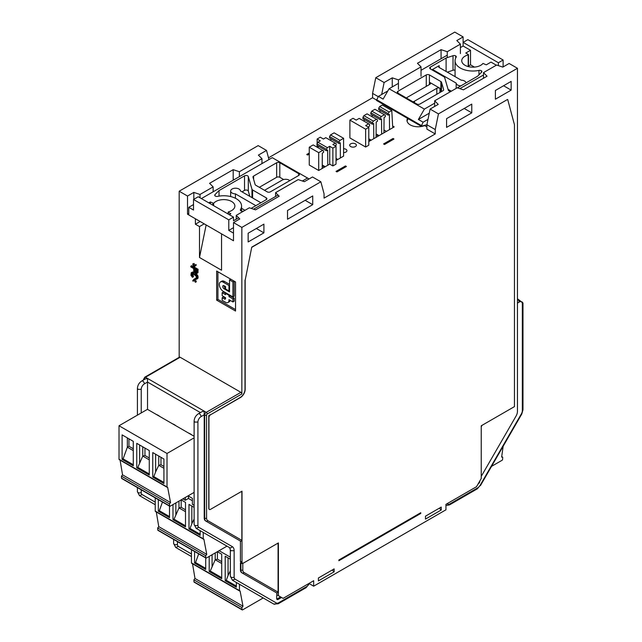 <?xml version="1.0" encoding="UTF-8"?>
<svg xmlns="http://www.w3.org/2000/svg" width="642" height="642" viewBox="0 0 642 642"><rect width="100%" height="100%" fill="white"/><g stroke="black" fill="none" stroke-linecap="round" stroke-linejoin="round"><path stroke-width="0.96" d="M460.394 47.588L463.115 46.007L463.115 36.915L454.769 32.1L375.771 77.706L372.569 93.379L372.569 97.745L268.5 157.828M261.96 163.606L261.96 158.694L258.389 155.115L266.518 150.421L258.172 145.606L179.174 191.212L179.174 357.337M233.503 227.677L228.785 230.406L233.503 233.126L233.503 240.766L233.503 222.581L241.849 227.404L241.849 393.971A1.34 0.77 -120 0 0 240.91 392.334L180.121 357.241A1.34 0.77 -120 0 0 179.455 357.177L144.803 377.175A1.34 0.77 60 0 1 145.469 377.247A2.231 1.284 120 0 0 143.912 379.759M179.174 191.212L187.52 196.035L187.52 214.219L195.393 218.762L195.393 224.218L199.493 226.586L199.493 257.498L221.538 270.226L221.538 233.857L233.503 240.766L188.78 214.942L188.78 207.31L193.507 204.581M235.55 281.958L235.55 311.049L216.659 300.143L216.659 271.044L235.55 281.958M194.053 263.453L192.704 264.006L194.053 263.453L194.823 265.282M195.385 265.555L194.044 267.08L196.332 265.01L195.93 264.536L194.983 265.082L195.385 265.555L196.332 265.01M192.969 272.89L196.187 275.113L197.126 278.323L196.725 279.182L195.521 279.085L196.324 277.858L196.187 276.204L192.969 273.62L192.038 273.436L191.629 274.054L192.44 277.312L190.963 275.362L191.228 272.73L192.969 272.89L193.916 272.344L194.719 272.802L193.78 271.414L193.643 268.549L190.826 266.92L190.826 266.197L197.126 269.833L197.126 272.746L196.588 273.524L197.937 272.73L198.073 269.287L194.149 267.024M190.826 266.197L191.773 265.652L193.972 266.92M192.44 276.582L193.378 276.036L193.378 276.766L192.44 277.312M193.378 276.036L192.584 273.484M196.725 279.182L197.937 278.299L198.073 276.686L196.011 273.564M193.916 272.344L192.712 272.007L191.228 272.73M193.106 281.212L192.704 280.739L194.044 279.206L195.385 282.287L194.044 280.056L193.106 281.212L194.213 280.466M195.385 282.287L196.332 281.742L194.991 278.66L194.044 279.206M240.967 491.772A2.231 1.284 -60 0 1 241.392 491.876A2.231 1.284 -60 0 1 241.849 492.896L241.849 540.323L240.91 541.326L205.6 520.935A6.685 3.86 120 0 1 204.212 517.877L204.686 518.15A1.34 0.77 -0 0 0 206.58 518.15A5.345 3.09 -60 0 0 207.687 520.598A1.34 1.091 120 0 1 206.074 521.208A6.685 3.86 -60 0 1 204.686 518.15L204.686 415.069L204.212 414.796L204.212 517.877M233.503 222.581L239.803 218.946L236.232 215.375L249.361 207.791L255.556 209.854L279.174 196.211L275.603 192.64L298.185 179.608L304.372 181.67L312.51 176.975L320.856 181.79L241.849 227.404M320.856 181.79L324.058 193.764L324.058 198.121L435.244 133.937L435.244 129.572L438.454 113.899L517.452 68.285L517.452 411.41A6.685 3.86 -60 0 1 516.064 416.064L481.227 476.404M481.227 427.436A2.231 1.284 -60 0 1 482.118 425.285M251.913 247.234L507.549 99.462L251.752 247.146L245.164 280.225L251.752 247.146M245.003 280.137L245.003 389.245A6.685 3.86 -60 0 1 240.277 397.43L210.512 414.796A2.231 1.284 -60 0 0 208.939 417.525L208.939 508.448A2.231 1.284 -60 0 0 209.396 509.467A2.231 1.284 -60 0 0 210.512 509.355L242.01 491.17L242.01 562.095A2.231 1.284 -60 0 0 242.475 563.114A2.231 1.284 -60 0 0 243.583 563.002L278.387 542.907L278.387 595.64L283.114 598.368L313.665 580.729L313.665 586.186L309.524 583.795M209.324 509.419A2.231 1.284 120 0 1 209.244 509.379A2.231 1.284 120 0 1 208.778 508.36L208.778 415.615L210.359 414.708M495.399 90.474L495.399 99.205L511.152 90.113L511.152 81.382L495.399 90.474M446.583 127.389L471.782 112.84L471.782 104.108L446.583 118.658L446.583 127.389M248.149 233.223L248.149 241.946L263.902 232.853L263.902 224.13L248.149 233.223M287.52 210.488L287.52 219.219L312.718 204.67L312.718 195.946L287.52 210.488M245.164 280.225L245.164 389.333A6.685 3.86 120 0 1 240.437 397.518L210.512 414.796M507.71 99.55L514.459 124.749L514.459 406.611L481.227 425.798L481.227 478.539L476.5 486.716L445.949 504.355L445.949 509.812L313.665 586.186M479.815 480.986L479.815 481.171A2.231 1.284 120 0 1 478.234 483.899L478.081 483.988M438.454 113.899L430.1 109.076L438.237 104.381L434.658 100.81L457.24 87.769L463.436 89.832L487.053 76.197L483.482 72.626L496.611 65.043L502.806 67.105L509.106 63.47L517.452 68.285M483.482 72.626L483.482 78.26M511.152 90.113L503.593 85.747M471.782 112.84L464.222 108.474M430.1 109.076L426.898 124.749L426.898 129.114L435.244 133.937M312.718 204.67L305.159 200.304M263.902 232.853L256.343 228.496M188.78 213.489L187.52 214.219M372.569 97.745L376.501 100.016M309.259 154.12L307.678 155.027L306.74 154.481L309.259 153.029M345.476 165.941L346.423 166.487L336.97 171.936L336.031 171.39L345.476 165.941L345.476 167.032M393.979 139.025L393.04 138.479L383.587 143.936L384.534 144.482L393.979 139.025M365.635 147.026L349.89 137.934L349.89 120.11L353.036 118.297L356.19 120.11L359.175 118.385L368.628 123.842L365.635 125.567L368.789 127.389L368.789 145.204L365.635 147.026L365.635 129.202L349.89 120.11M389.525 129.596L389.413 114.388L388.153 115.111L388.153 113.658L389.1 112.021L379.655 106.564L382.327 105.023L391.78 110.472L392.631 126.097A2.231 1.284 120 0 0 393.089 127.004A2.231 1.284 120 0 0 394.204 126.899L368.789 141.569M318.705 170.483L309.259 165.026L309.259 147.211L313.192 144.931L322.645 150.388L318.705 152.66L318.705 170.483L327.789 165.243L327.685 150.027L326.425 150.758L326.425 149.297L327.364 147.66L317.918 142.211L316.971 143.84L316.971 145.301L326.425 150.758M317.918 142.211L320.278 140.847L317.132 139.025L320.278 137.203L323.432 139.025L325.791 137.661L335.244 143.118L332.877 144.482L336.031 146.296L336.031 164.119L332.877 165.941L329.731 164.119L327.789 165.243M340.388 157.964L340.284 142.757L339.024 143.479L329.571 138.022L329.571 136.569L330.518 134.932L334.137 132.846L343.59 138.295L343.59 156.118L336.031 160.484M343.59 152.595A3.338 1.926 0 0 0 346.929 150.661A3.338 1.926 0 0 0 345.95 149.297A3.338 1.926 0 0 0 343.59 148.735M355.395 143.84A3.338 1.926 0 0 0 351.76 143.423A3.338 1.926 0 0 0 349.697 145.204A3.338 1.926 0 0 0 350.676 146.569A3.338 1.926 0 0 0 354.312 146.986A3.338 1.926 0 0 0 356.374 145.204A3.338 1.926 0 0 0 355.395 143.84M407.55 118.361A11.139 6.428 0 0 0 406.996 120.351A11.139 6.428 0 0 0 410.262 124.901A11.139 6.428 0 0 0 424.579 125.599M434.658 100.81L434.658 106.444M427.997 119.388L423.118 122.205L421.224 126.257L426.898 124.733L435.244 129.572M236.232 215.375L236.232 219.187M275.603 192.64L275.603 196.46M206.146 224.973L199.493 257.498M200.119 221.49L195.393 224.218M204.212 223.857L199.493 226.586M193.82 199.309L193.82 192.399L187.52 196.035M261.96 158.694L239.378 171.727L233.19 169.665L209.573 183.307L213.144 186.878L200.007 194.462L193.82 192.399M266.518 150.421L268.966 159.561M233.19 180.209L233.19 179.118L234.386 179.519M239.378 176.638L239.378 171.727M233.19 179.118L233.19 169.665M213.144 191.789L213.144 186.878M200.007 197.792L200.007 194.462M372.569 93.379L378.234 96.653M381.669 94.486L384.117 82.529L392.254 77.834L392.254 86.927M375.771 77.706L384.117 82.529M463.115 36.915L456.815 40.558L460.394 44.129L447.257 51.713L441.07 49.651L417.444 63.285L421.024 66.856L398.441 79.897L392.254 77.834M460.394 53.583L460.394 44.129M441.07 58.743L441.07 49.651M421.024 76.318L421.024 66.856M398.441 89.35L398.441 79.897M447.257 57.628L447.257 51.713M393.04 139.571L393.04 138.479M391.78 110.472L389.1 112.021M388.153 113.658L378.708 108.201L379.655 106.564M388.153 115.111L378.708 109.654L378.708 108.201M379.976 110.392L379.992 112.214M383.972 129.997L386.404 131.401M368.628 123.842L369.575 124.388L369.575 125.84L368.307 127.108M368.789 127.389L365.635 129.202M383.956 132.324L384.373 132.573M373.772 138.688L373.668 123.481L372.408 124.203L372.408 122.75L362.955 117.293L363.902 115.656L367.055 113.843L377.448 119.837L377.448 121.298L376.188 122.02L376.076 137.364M372.408 122.75L373.355 121.113L376.501 119.292M363.902 115.656L373.355 121.113M372.408 124.203L362.955 118.746L362.955 117.293M364.231 119.484L364.239 121.306M372.103 114.934L372.119 116.764M381.653 134.146L381.541 118.93L380.281 119.661L380.281 118.2L381.228 116.563L384.373 114.749L385.32 115.295L385.32 116.748L384.06 117.478L383.956 132.814M376.084 136.513L376.814 136.931M380.281 118.2L370.835 112.751L371.774 111.114L381.228 116.563M380.281 119.661L370.835 114.204L370.835 112.751M371.774 111.114L374.928 109.292L384.373 114.749M322.645 150.388L323.584 150.934L323.584 152.387L322.324 153.117L322.22 168.453M322.228 167.61L322.958 168.027M318.239 146.031L318.255 147.861M326.425 149.297L316.971 143.84M336.031 146.296L332.877 148.117L329.731 146.296L327.364 147.66M317.132 139.025L317.132 143.567M317.132 145.389L317.132 147.211M330.839 138.76L330.855 140.582M330.518 134.932L339.963 140.389L339.024 142.026L329.571 136.569M343.59 138.295L339.963 140.389M339.024 143.479L339.024 142.026M335.244 143.118L336.183 143.664L336.183 145.116L335.084 145.75M332.877 148.117L332.877 165.941M329.731 146.296L329.731 164.119M318.705 152.66L309.259 147.211M407.068 121.081A11.139 6.428 180 0 1 408.296 118.794M200.416 412.597L147.524 382.062L144.37 383.884A2.231 1.284 60 0 0 142.797 381.155A2.231 1.284 60 0 0 141.681 381.043L145.293 378.957L147.524 378.427L147.524 409.379M201.989 411.691L204.212 411.161L204.212 414.796L201.066 416.61A2.231 1.284 60 0 0 199.493 413.889A2.231 1.284 60 0 0 198.378 413.777L201.989 411.691M219.115 550.692L230.334 557.168M188.09 495.865L192.399 498.353L192.399 504.355L194.117 505.342M185.313 497.462L185.313 500.262L188.467 498.449L192.399 500.72M182.89 498.866L185.313 500.262M188.467 496.081L188.467 498.449M242.475 563.114L240.894 562.199A2.231 1.284 120 0 1 240.437 561.18L240.437 541.054M241.36 562.472L240.437 563.002L240.437 569.703A6.685 3.86 120 0 0 241.817 572.76L276.654 592.879M280.594 596.916L277.288 598.826L278.235 599.371A2.231 1.284 120 0 1 277.119 599.484A2.231 1.284 120 0 1 276.654 598.464L276.814 592.967M278.235 599.371L281.541 597.461L280.907 597.1M441.231 509.997L425.477 519.089L425.477 516.176L441.231 507.084L441.231 509.997L439.24 508.231M420.759 513.448L420.759 512.725L338.864 560.001L338.864 560.731L420.759 513.448L420.125 513.086M318.392 578.001L334.137 568.908L334.137 571.821L318.392 580.914L318.392 578.001M277.288 598.826A2.231 1.284 -60 0 1 276.75 599.026M334.137 571.821L332.147 570.064M276.814 594.733L278.387 595.64M277.183 543.605A2.231 1.284 -60 0 1 277.617 543.71A2.231 1.284 -60 0 1 278.074 544.729L278.074 592.149L277.127 593.152L242.291 573.033A6.685 3.86 -60 0 1 240.91 569.976A1.34 0.77 -0 0 0 242.796 569.976A5.345 3.09 -60 0 0 243.904 572.423A1.34 1.091 120 0 1 242.291 573.033L277.127 593.152M242.901 563.219L242.796 563.275A1.34 0.77 180 0 1 240.91 563.275L240.437 563.002M235.55 309.596L217.919 299.413L216.659 300.143M217.919 299.413L217.919 271.775M230.229 295.376L230.229 295.89L234.194 298.177L234.194 301.234L232.934 301.965L228.969 299.67L228.969 300.328A4.807 2.777 60 0 1 227.974 302.526A4.807 2.777 60 0 1 225.567 302.286L222.164 300.328L222.164 297.703L223.424 296.981L225.567 298.217M222.164 297.703L224.435 299.02A1.605 0.923 -120 0 0 225.23 299.092A1.605 0.923 -120 0 0 225.567 298.361L225.567 297.703L222.164 295.745L222.164 292.688L223.424 291.958L225.695 293.266M227.974 302.526L229.234 301.796A4.807 2.777 -120 0 0 230.157 300.36M223.994 285.674A1.87 1.083 60 0 0 223.994 285.738A1.87 1.083 60 0 0 225.31 288.033L225.567 288.178M220.495 281.934A5.609 3.242 60 0 1 223.296 282.215L228.969 285.489L228.969 290.938L225.567 288.98L225.567 286.581L224.05 285.706A1.87 1.083 -120 0 0 223.119 285.61A1.87 1.083 -120 0 0 222.734 286.468A1.87 1.083 -120 0 0 224.05 288.764L229.531 291.925L229.531 279.92L232.934 281.886L232.934 296.941L223.296 291.38A5.609 3.242 60 0 1 219.331 284.502A5.609 3.242 60 0 1 220.495 281.934L221.755 281.204A5.609 3.242 -120 0 1 224.556 281.485L229.531 284.358M234.194 281.172L234.194 296.219L232.934 296.941M222.164 292.688L225.567 294.654L225.567 293.346L228.969 295.304L228.969 296.612L232.934 298.907L232.934 301.965M232.934 298.907L234.194 298.177M225.567 293.346L226.128 293.017M228.969 295.304L229.531 294.975M228.969 296.612L230.229 295.89M232.934 281.886L234.186 281.164M229.531 279.92L230.783 279.198M228.969 285.489L229.531 285.16M228.969 290.938L229.531 290.617M193.106 263.998L194.044 266.237L194.983 265.082M194.044 267.08L192.704 264.006M196.588 273.524L194.719 272.802M197.126 269.833L198.073 269.287M197.126 272.746L198.073 272.2M196.998 273.275L197.937 272.73M194.446 269.014L194.582 271.759L196.324 272.762L196.46 270.17L194.446 269.014M195.393 269.56L195.393 270.772L194.446 271.317M195.248 272.505L196.46 272.112M196.195 271.959L195.393 270.772M195.65 272.738L196.46 272.272M194.847 272.152L195.794 271.606M194.582 271.759L195.529 271.213M191.765 272.553L192.712 272.007M192.303 272.625L193.25 272.08M194.983 274.054L195.882 273.532M195.65 274.559L196.596 274.014M196.187 275.113L197.134 274.567M196.725 275.908L197.672 275.362M196.998 276.542L197.937 275.996M197.126 277.232L198.073 276.686M197.126 278.323L198.073 277.777M196.998 278.845L197.937 278.299M195.521 278.363L196.308 277.906M191.629 274.054L192.576 273.508M191.629 275.145L192.576 274.599M191.765 275.707L192.712 275.161M192.038 276.229L192.977 275.683M228.785 230.406L228.785 219.853L193.507 199.485L193.507 210.038L188.78 207.31M238.655 217.79L233.503 220.768L233.503 217.124L228.785 219.853M201.379 198.579L272.248 157.667L307.526 178.035L302.374 181.004M278.026 195.064L253.558 209.188M307.526 178.035L309.099 178.941M233.503 217.124L198.234 196.757L193.507 199.485M259.336 187.304L276.654 177.304A2.231 1.284 180 0 1 279.808 177.304L283.668 179.535M245.003 210.311L241.561 208.321M242.01 191.854L244.53 190.393A2.231 1.284 180 0 1 247.684 190.393A2.231 1.284 180 0 1 248.302 191.091L249.818 196.364M229.258 214.669L230.831 213.762L228.279 212.285L228.408 211.876A11.139 6.428 0 0 0 234.876 206.034A11.139 6.428 0 0 0 231.618 201.492A11.139 6.428 0 0 0 219.083 200.2A11.139 6.428 0 0 0 213.625 203.345L210.359 201.941L208.778 202.856M252.996 177.176L255.123 184.535A2.231 1.284 0 0 0 255.749 185.233L267.208 191.854A2.231 1.284 0 0 0 270.354 191.854L298.707 175.483A2.231 1.284 0 0 0 299.357 174.576A2.231 1.284 0 0 0 298.707 173.669L279.808 162.755A2.231 1.284 0 0 0 276.654 162.755L253.622 176.052A2.231 1.284 0 0 0 252.972 176.967A2.231 1.284 0 0 0 252.996 177.176M219.018 196.115L219.018 190.578L215.03 194.566A2.231 1.284 0 0 0 214.733 195.208A2.231 1.284 0 0 0 215.311 196.075A2.231 1.284 0 0 0 217.638 196.372A17.816 10.288 180 0 1 236.344 198.763A17.816 10.288 180 0 1 241.561 206.034A17.816 10.288 180 0 1 240.485 209.557A2.231 1.284 0 0 0 240.349 209.998A2.231 1.284 0 0 0 240.927 210.865A2.231 1.284 0 0 0 243.607 211.066L243.808 211.001M251.969 197.6L251.969 189.262A2.231 1.284 180 0 0 252.595 189.96L266.261 197.848A2.231 1.284 0 0 1 266.911 198.763A2.231 1.284 0 0 1 266.261 199.67L251.158 208.385M251.969 189.262L248.302 176.55A2.231 1.284 0 0 0 247.684 175.852A2.231 1.284 0 0 0 244.53 175.852L219.018 190.578M210.359 203.763L210.359 201.941M264.528 190.305L282.167 180.121A4.903 2.833 180 0 1 289.799 180.627M255.869 205.673L235.413 193.86A4.903 2.833 180 0 1 230.655 191.035A4.903 2.833 180 0 1 232.091 189.029A4.903 2.833 180 0 1 237.363 188.403A4.903 2.833 180 0 1 240.453 190.947L260.909 202.76M235.413 193.86L235.413 198.258M387.84 90.923L378.395 96.38L376.501 100.433L421.224 126.257M429.257 113.201L418.391 119.476L424.378 109.108L389.1 88.748L383.113 99.109L378.395 96.38M503.119 66.92L503.119 60.011L467.841 39.643L463.115 42.372L498.393 62.739L503.119 60.011M389.1 88.748L398.441 83.356M421.024 70.315L447.257 55.164M424.378 109.108L434.658 103.177M459.841 88.636L483.482 74.986M498.393 65.636L498.393 62.739M418.391 119.476L423.118 122.205M426.898 126.931L424.298 125.431M468.475 66.014L470.522 64.834L474.454 67.105M447.305 72.161L453.019 70.259A2.231 1.284 180 0 1 455.066 70.203M457.441 87.842L477.608 76.197L481.596 72.209A2.231 1.284 0 0 0 481.893 71.567A2.231 1.284 0 0 0 481.315 70.7A2.231 1.284 0 0 0 478.98 70.403A17.816 10.288 180 0 1 460.282 68.012A17.816 10.288 180 0 1 455.066 60.741L455.066 75.291A17.816 10.288 0 0 0 455.242 76.743M451.31 91.196L448.06 89.326M421.224 125.479L376.501 99.654M470.522 64.834L470.522 50.285L465.795 53.013L468.347 54.49L468.219 54.899A11.139 6.428 0 0 0 461.742 60.741A11.139 6.428 0 0 0 465.009 65.283A11.139 6.428 0 0 0 477.544 66.575A11.139 6.428 0 0 0 482.993 63.43L486.267 64.834L490.994 62.105L496.346 65.195M470.522 50.285L463.115 46.007M443.622 89.599L441.503 82.24A2.231 1.284 0 0 0 440.877 81.542L429.418 74.921A2.231 1.284 0 0 0 426.264 74.921L397.92 91.292A2.231 1.284 0 0 0 397.27 92.199A2.231 1.284 0 0 0 397.92 93.106L416.818 104.02A2.231 1.284 0 0 0 419.964 104.02L443.004 90.723A2.231 1.284 0 0 0 443.654 89.808A2.231 1.284 0 0 0 443.622 89.599L443.622 90.024M455.066 60.741A17.816 10.288 180 0 1 456.141 57.218A2.231 1.284 0 0 0 456.277 56.777A2.231 1.284 0 0 0 455.7 55.91A2.231 1.284 0 0 0 453.011 55.71L446.11 58.013L430.365 67.105A2.231 1.284 0 0 0 429.707 68.012A2.231 1.284 0 0 0 430.365 68.927L444.031 76.815A2.231 1.284 180 0 1 444.649 77.513L448.325 90.225A2.231 1.284 0 0 0 448.943 90.923A2.231 1.284 0 0 0 451.254 91.236M436.817 94.294L436.817 88.291A2.231 1.284 0 0 1 439.971 88.291L429.891 82.473A2.231 1.284 0 0 1 430.541 83.38A2.231 1.284 0 0 1 429.891 84.287L429.891 82.473M436.817 88.291L414.459 101.203A4.903 2.833 180 0 1 412.958 101.789M406.506 98.066A4.903 2.833 180 0 1 407.526 97.199L429.891 84.287M481.315 72.49L481.315 70.7M455.7 58.021L455.7 55.91M446.11 71.471L446.11 58.013M439.184 65.653L439.184 67.466A2.231 1.284 0 0 1 438.526 66.559A2.231 1.284 0 0 1 439.184 65.653L431.938 69.834M460.9 85.843A4.903 2.833 180 0 1 456.173 83.099L434.144 70.379A2.231 1.284 0 0 0 432.251 70.018M439.184 67.466L461.213 80.186A4.903 2.833 180 0 1 465.964 82.914M456.173 88.387L456.173 83.099M163.927 466.453L160.957 464.736L160.957 457.305M160.957 464.736L158.767 465.33L158.767 456.045M155.629 454.231L155.629 471.87L158.767 465.33L163.927 468.307M163.927 482.439L153.815 476.605L155.629 471.87M163.927 459.022L152.756 452.578L152.756 477.062L163.927 483.514L163.927 459.022M167.016 453.477L167.016 486.933A0.891 0.514 120 0 0 167.201 487.342L119.203 459.632A0.891 0.514 -60 0 1 119.019 459.223L119.019 425.758L167.016 453.477L194.117 437.828M133.279 465.819L122.108 459.367L122.108 434.883L133.279 441.327L133.279 465.819M149.273 475.056L136.754 467.825L136.754 443.341L149.273 450.564L149.273 475.056M167.201 487.342A0.891 0.514 120 0 0 167.65 487.294L170.547 502.55L169.472 503.882L169.552 505.872A0.891 0.514 120 0 0 170.178 506.201L193.571 492.695A2.672 1.541 120 0 0 194.117 492.294M119.019 425.758L147.459 409.339L194.117 436.279M169.737 506.249L121.731 478.531A0.891 0.514 -60 0 1 121.547 478.154L121.474 476.171L122.542 474.831L120.086 460.137M121.474 476.171L169.472 503.882M170.547 502.55L122.542 474.831M191.974 435.043A12.984 7.495 -120 0 0 190.201 433.815A12.984 7.495 -120 0 0 188.419 432.989M175.972 425.807A12.984 7.495 -120 0 0 174.199 424.579A12.984 7.495 -120 0 0 172.425 423.752M159.97 416.57A12.984 7.495 -120 0 0 158.197 415.342A12.984 7.495 -120 0 0 156.423 414.515M133.279 464.744L123.112 458.878L122.108 459.367M123.112 458.878L127.349 447.193L128.954 446.262L133.279 448.758M133.279 450.612L127.349 447.193L127.349 437.908M128.954 438.831L128.954 446.262M153.815 476.605L152.756 477.062M149.273 473.981L137.813 467.368L136.754 467.825M137.813 467.368L142.765 456.093L142.765 446.808M149.273 459.849L142.765 456.093L144.956 455.499L144.956 448.068M149.273 457.995L144.956 455.499M139.627 444.994L139.627 462.633M191.854 506.065L191.854 523.695L194.117 518.977M200.152 534.272L190.032 528.43L191.854 523.695M194.117 507.365L188.981 504.403L188.981 528.888L200.152 535.34L200.152 530.645M203.241 532.435L203.241 538.758A0.891 0.514 120 0 0 203.426 539.168L155.42 511.457A0.891 0.514 -60 0 1 155.236 511.048L155.236 497.879M169.496 506.113L169.496 517.645L158.325 511.192L158.325 499.661M181.14 499.877L185.498 502.389L185.498 526.881L172.979 519.651L172.979 504.588M203.426 539.168A0.891 0.514 120 0 0 203.867 539.128L206.764 554.375L205.697 555.707L205.769 557.697A0.891 0.514 120 0 0 206.403 558.026L226.987 546.141M205.954 558.075L157.956 530.356A0.891 0.514 -60 0 1 157.772 529.987L157.691 527.997L158.767 526.665L156.303 511.963M157.691 527.997L205.697 555.707M206.764 554.375L158.767 526.665M169.496 516.577L159.336 510.703L158.325 511.192M159.336 510.703L162.466 502.052M190.032 528.43L188.981 528.888M185.498 525.814L174.038 519.193L172.979 519.651M174.038 519.193L178.982 507.918L178.982 501.121M185.498 511.682L178.982 507.918L181.172 507.332L181.172 499.893M185.498 509.828L181.172 507.332M175.852 502.927L175.852 514.459M228.07 557.89L228.07 575.521L230.334 570.802M236.368 586.098L226.257 580.256L228.07 575.521M230.334 559.19L225.198 556.229L225.198 580.721L236.368 587.165L236.368 582.479M239.458 584.26L239.458 590.584A0.891 0.514 120 0 0 239.643 590.993L191.645 563.283A0.891 0.514 -60 0 1 191.46 562.873L191.46 549.704M205.721 557.938L205.721 569.47L194.55 563.026L194.55 551.486M217.357 551.703L221.715 554.223L221.715 578.707L209.196 571.484L209.196 556.413M239.643 590.993A0.891 0.514 120 0 0 240.092 590.953L242.989 606.2L241.914 607.533L241.994 609.523A0.891 0.514 120 0 0 242.62 609.86L263.212 597.967M242.178 609.9L194.173 582.19A0.891 0.514 -60 0 1 193.988 581.812L193.916 579.822L194.991 578.49L192.528 563.796M193.916 579.822L241.914 607.533M242.989 606.2L194.991 578.49M205.721 568.403L195.553 562.536L194.55 563.026M195.553 562.536L198.691 553.877M226.257 580.256L225.198 580.721M221.715 577.639L210.255 571.019L209.196 571.484M210.255 571.019L215.206 559.744L215.206 552.947M221.715 563.507L215.206 559.744L217.397 559.158L217.397 551.727M221.715 561.654L217.397 559.158M212.077 554.752L212.077 566.284M491.555 466.357L502.004 460.322A0.891 0.514 120 0 0 502.63 459.263L502.71 457.184L501.635 457.088L503.159 446.254M502.71 457.184L501.707 456.606M143.736 379.855A1.34 0.77 180 0 1 143.503 379.43L144.803 377.175M180.121 357.241L145.469 377.247L204.212 411.161L206.259 412.341L240.91 392.334M241.849 540.323L207.687 520.598M241.849 393.971L207.206 413.978A0.891 0.514 -60 0 0 206.58 415.069L206.58 518.15M392.623 125.984L394.204 126.899M368.789 138.776L371.204 140.173M370.49 140.59L368.789 139.603M376.1 133.913L379.077 135.631M378.363 136.04L376.1 134.732M324.499 167.137L322.236 165.829M322.244 165.01L325.221 166.727M337.098 159.866L336.031 159.24M336.031 158.422L337.82 159.449M191.46 553.974L178.364 546.414A4.454 2.568 -60 0 1 177.441 544.376L177.441 541.607M155.236 502.148L142.147 494.589A4.454 2.568 -60 0 1 141.224 492.55L141.224 489.782M137.42 415.133L137.42 388.426L138.07 389.341L141.224 389.341L141.224 412.942M141.224 389.341A4.454 2.568 -60 0 1 144.37 383.884M191.46 556.55L175.675 547.433L178.364 546.414M175.675 547.433L173.637 543.469A2.231 1.284 0 0 0 174.295 544.376A2.231 1.284 0 0 0 177.441 544.376M155.236 504.716L139.458 495.608L142.147 494.589M139.458 495.608L137.42 491.644A2.231 1.284 0 0 0 138.07 492.55A2.231 1.284 0 0 0 141.224 492.55M198.378 413.777C195.746 415.534 194.325 417.998 194.117 421.16L194.767 422.067L197.913 422.067A4.454 2.568 -60 0 1 201.066 416.61M309.308 583.249A4.454 2.568 -60 0 1 306.579 586.644L278.612 602.79A4.454 2.568 -60 0 1 276.389 603.007L235.06 579.148A4.454 2.568 -60 0 1 234.137 577.11L234.137 550.716A8.908 5.144 120 0 0 232.292 546.631L198.835 527.323A4.454 2.568 -60 0 1 197.913 525.284L197.913 422.067M240.437 561.18L242.01 562.095M449.89 503.906A2.231 1.284 60 0 1 449.432 504.925L477.391 488.779A2.231 1.284 60 0 0 477.857 487.759L449.89 503.906A4.454 2.568 -60 0 1 447.161 503.657M517.452 303.056L519.185 302.053A4.454 2.568 -60 0 1 522.331 303.867L522.331 410.719A4.454 2.568 -60 0 1 521.408 413.825L480.08 485.408A4.454 2.568 -60 0 1 477.857 487.759M519.185 302.053A2.231 1.284 -120 0 0 517.604 299.324A2.231 1.284 -120 0 0 517.452 299.244M480.08 485.408L477.391 488.779M521.408 413.825L521.761 414.026L480.433 485.609M522.331 410.719A2.231 1.284 0 0 0 522.981 409.813L521.761 414.026M522.331 302.053L521.071 301.692M522.331 303.875A2.231 1.284 0 0 0 522.981 302.96L522.981 409.813M278.074 592.149L243.904 572.423M242.796 563.275L242.796 569.976M240.437 569.703L240.91 569.976L240.91 563.275M309.893 582.912L306.122 587.663A2.231 1.284 -120 0 0 306.579 586.644M306.122 587.663L278.155 603.809L278.612 602.79M278.155 603.809L273.701 604.026A2.231 1.822 -60 0 0 276.389 603.007M273.701 604.026L232.372 580.167L235.06 579.148M232.372 580.167L230.334 576.195A2.231 1.284 0 0 0 230.984 577.11A2.231 1.284 0 0 0 234.137 577.11M230.334 576.195L230.334 549.801L230.984 550.716L234.137 550.716M230.334 549.801L229.603 547.658A2.231 1.822 -60 0 0 232.292 546.639M229.603 547.658L196.147 528.342L198.835 527.323M196.147 528.342L194.117 524.37A2.231 1.284 0 0 0 194.767 525.284A2.231 1.284 0 0 0 197.913 525.284M206.58 415.069A1.34 0.77 180 0 1 204.686 415.069A2.231 1.284 -60 0 1 206.259 412.341A1.34 0.77 60 0 1 207.206 413.978M228.969 300.328L229.531 299.999M224.435 299.02L225.567 298.361M224.556 281.485L223.296 282.215M225.31 288.033L224.05 288.764M228.279 212.285L228.279 214.107M212.911 205.239L212.911 203.418M213.625 203.345L213.625 205.649M298.707 175.483L298.707 173.669M279.808 162.755L279.808 177.304M276.654 177.304L276.654 162.755M253.622 176.052L253.622 179.335M215.03 194.566L215.03 195.85M240.485 210.44L240.485 209.557M266.261 199.67L266.261 197.848M252.595 189.96L252.595 197.961M248.302 176.55L248.302 191.091M244.53 190.393L244.53 175.852M468.219 54.899L468.219 66.575M441.503 82.24L441.503 91.589M440.877 91.95L440.877 81.542M429.418 74.921L429.418 84.559M439.971 88.291L439.971 92.472M426.264 86.381L426.264 74.921M397.92 91.292L397.92 93.106M414.459 101.203L414.459 102.656M478.98 74.817L478.98 70.403M453.019 70.259L453.019 55.71M430.365 67.105L430.365 68.927M434.144 70.379L434.144 71.11M167.016 486.933L119.019 459.223M169.552 505.872L121.547 478.154M203.241 538.758L155.236 511.048M205.769 557.697L157.772 529.987M239.458 590.584L191.46 562.873M241.994 609.523L193.988 581.812M143.503 379.992L143.503 379.43M173.637 543.469L173.637 539.416M137.42 491.644L137.42 487.591M141.681 381.043C139.049 382.809 137.629 385.264 137.42 388.426M445.949 505.535L449.432 504.925M517.452 298.771L522.981 302.96M194.117 524.37L194.117 421.16M228.143 214.035L228.143 212.109M241.561 211.122L241.561 206.034M230.655 196.556L230.655 191.035M468.475 66.648L468.475 54.666"/></g></svg>
